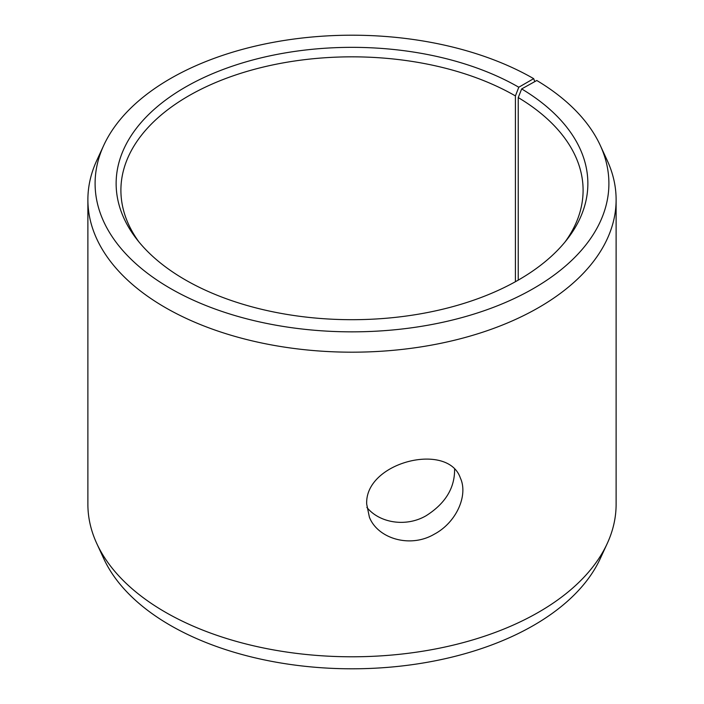 <?xml version="1.0" encoding="UTF-8"?>
<svg xmlns="http://www.w3.org/2000/svg" width="704" height="704" viewBox="0 0 704 704"><rect width="100%" height="100%" fill="white"/><g stroke="black" fill="none" stroke-linecap="round" stroke-linejoin="round"><path stroke-width="1.06" d="M518.786 87.234A235.866 136.18 180 0 0 218.24 71.359A235.866 136.18 180 0 0 136.682 239.114A235.866 136.18 180 0 0 352 319.695A235.866 136.18 180 0 0 567.318 239.114A235.866 136.18 180 0 0 521.664 88.924L536.8 80.494A256.907 148.324 180 0 1 600.248 145.35L607.218 160.45A264.114 152.486 180 0 1 616.114 199.698L616.114 504.302A264.114 152.486 180 0 1 607.218 543.55L600.248 558.65A256.907 148.324 180 0 1 352 668.8A256.907 148.324 180 0 1 103.752 558.65L96.782 543.55A264.114 152.486 180 0 1 87.886 504.302L87.886 199.698A264.114 152.486 180 0 1 96.782 160.45L103.752 145.35A256.907 148.324 180 0 1 285.322 40.286A256.907 148.324 180 0 1 533.658 78.646L518.786 87.234L515.416 95.92L515.416 281.723M607.218 543.55A264.114 152.486 180 0 1 352 656.788A264.114 152.486 180 0 1 96.782 543.55M600.248 145.35A256.907 148.324 180 0 1 352 331.848A256.907 148.324 180 0 1 103.752 145.35M534.802 81.602L533.658 78.646M616.114 199.698A264.114 152.486 180 0 1 352 352.185A264.114 152.486 180 0 1 87.886 199.698M521.664 88.924L518.241 97.574A231.097 133.426 180 0 1 583.097 190.265A231.097 133.426 180 0 1 565.074 241.921M138.926 241.921A231.097 133.426 180 0 1 120.903 190.265A231.097 133.426 180 0 1 263.56 66.994A231.097 133.426 180 0 1 515.416 95.92M518.241 97.574L518.241 280.13M366.863 507.373C379.377 523.002 406.058 527.437 426.114 515.733C445.236 503.606 454.731 488.171 454.599 469.445M366.714 504.249C364.417 462.238 447.955 441.39 460.346 477.972C468.398 495.132 456.553 522.474 434.183 534.248C410.194 548.381 377.802 538.648 369.415 517.246L366.714 504.249"/></g></svg>
